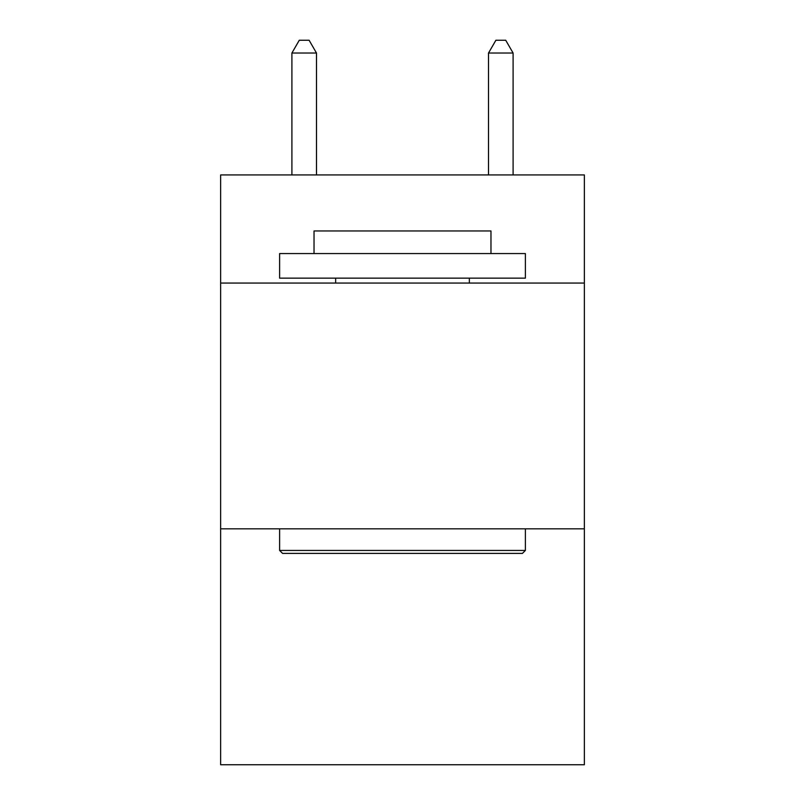 <?xml version="1.0" encoding="UTF-8"?>
<svg xmlns="http://www.w3.org/2000/svg" width="805" height="805" viewBox="0 0 805 805"><rect width="100%" height="100%" fill="white"/><g stroke="black" fill="none" stroke-linecap="round" stroke-linejoin="round"><path stroke-width="1.21" d="M584.36 283.058L584.36 174.927L220.64 174.927L220.64 283.058L584.36 283.058L584.36 764.75L220.64 764.75L220.64 283.058M584.36 528.825L220.64 528.825M282.565 553.397L279.617 550.449L525.383 550.449L522.435 553.397L282.565 553.397M525.383 253.565L525.383 278.148L279.617 278.148L279.617 253.565L525.383 253.565M314.031 253.565L314.031 230.965L490.97 230.965L490.97 253.565M525.383 528.825L525.383 550.449M279.617 528.825L279.617 550.449M469.345 278.148L469.345 283.058M335.655 278.148L335.655 283.058M316.486 174.927L316.486 53.029L291.903 53.029L291.903 174.927M291.903 53.029L299.279 40.25L309.11 40.25L316.486 53.029M513.097 174.927L513.097 53.029L488.514 53.029L488.514 174.927M488.514 53.029L495.89 40.25L505.721 40.25L513.097 53.029"/></g></svg>
